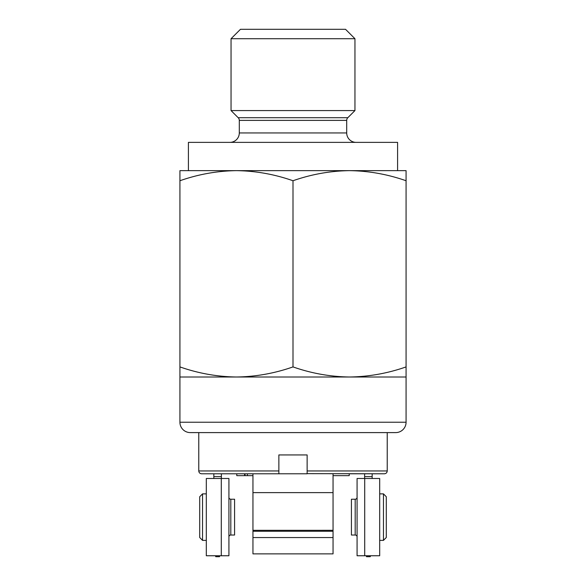 <?xml version="1.0" encoding="UTF-8"?>
<svg xmlns="http://www.w3.org/2000/svg" width="586" height="586" viewBox="0 0 586 586"><rect width="100%" height="100%" fill="white"/><g stroke="black" fill="none" stroke-linecap="round" stroke-linejoin="round"><path stroke-width="0.88" d="M388.174 432.6L395.711 432.6A10.365 10.365 0 0 0 406.076 422.235L406.076 366.909L406.076 377.003L179.924 377.003L179.924 422.235A10.365 10.365 0 0 0 190.289 432.6L197.826 432.6M406.076 170.643L406.076 180.744L406.076 170.643L349.534 170.643L397.594 170.643L397.594 142.376L188.406 142.376L188.406 170.643L236.466 170.643L179.924 170.643L179.924 180.744L179.924 170.643M356.134 142.376A9.42 9.42 0 0 1 346.707 132.949L239.293 132.949A9.42 9.42 0 0 1 229.866 142.376M346.707 132.949L346.707 120.379L239.293 120.379L239.293 132.949M346.707 120.379A3.772 3.772 0 0 1 347.813 117.713L354.955 110.571L231.045 110.571L238.187 117.713A3.772 3.772 0 0 1 239.293 120.379M231.045 38.72L240.465 29.3L345.535 29.3L354.955 38.72L231.045 38.72L231.045 110.571M354.955 38.72L354.955 110.571M395.711 432.6L190.289 432.6M179.924 377.003L179.924 366.909C198.383 373.377 217.23 376.739 236.466 377.003C255.738 376.732 274.585 373.37 293 366.909C311.459 373.377 330.306 376.739 349.534 377.003C368.814 376.732 387.661 373.37 406.076 366.909L406.076 180.744C387.617 174.276 368.77 170.907 349.534 170.643L236.466 170.643C217.186 170.914 198.339 174.284 179.924 180.744L179.924 366.909M349.534 170.643C330.262 170.914 311.415 174.284 293 180.744C274.541 174.276 255.694 170.907 236.466 170.643M293 180.744L293 366.909M307.137 470.954L307.137 454.934L278.863 454.934L278.863 473.781L307.137 473.781L307.137 470.954L387.229 470.954C387.075 472.653 386.137 473.598 384.401 473.781L307.137 473.642M245.036 475.664L247.387 475.664L244.604 475.664L244.604 473.781L244.604 475.664L236.788 475.664L236.788 473.781L236.788 475.664L245.036 475.664L245.036 473.781M247.387 475.664L252.954 475.664L247.387 475.664L247.387 473.781M349.212 475.664L349.212 473.781L349.212 475.664L333.046 475.664L349.212 475.664M278.863 473.781L201.599 473.781C199.863 473.598 198.925 472.653 198.771 470.954L278.863 470.954M349.256 473.781L364.617 473.781L364.617 476.608L372.154 476.608L372.154 473.781L384.401 473.781M252.954 537.552L333.046 537.552L333.046 553.873L252.954 553.873L252.954 473.781M333.046 537.552L333.046 530.315L252.954 530.323L333.046 530.315L333.046 473.781M333.046 492.621L252.954 492.621M213.355 473.781L211.964 473.781M234.576 473.781L215.868 473.781M370.132 473.781L351.424 473.781M370.425 555.755L370.271 556.7L366.499 556.7L366.345 555.755M372.154 478.491L372.154 476.608M364.617 478.491L364.617 476.608M213.846 473.781L213.846 478.491M221.383 473.781L221.383 478.491M219.655 555.755L219.501 556.7L215.729 556.7L215.575 555.755M230.811 499.221L230.811 535.025L234.576 535.025L234.576 499.221L230.811 499.221A1.883 1.883 0 0 1 228.921 497.338M230.811 535.025A1.883 1.883 0 0 0 228.921 536.915M221.288 478.491L206.309 478.491L206.309 555.755L228.921 555.755L228.921 478.491L221.288 478.491L221.288 555.755M355.189 535.025L355.189 499.221L351.424 499.221L351.424 535.025L355.189 535.025A1.883 1.883 0 0 1 357.079 536.915M355.189 499.221A1.883 1.883 0 0 0 357.079 497.338M379.691 555.755L379.691 478.491L357.079 478.491L357.079 555.755L379.691 555.755M202.544 517.123L202.544 540.38L199.716 537.509L199.716 496.738L202.544 493.873L202.544 517.123M206.309 540.38L202.544 540.38L199.716 537.509M199.716 496.738L202.544 493.873L206.309 493.873M383.456 517.123L383.456 493.873L386.284 496.738L386.284 537.509L383.456 540.38L383.456 517.123M379.691 493.873L383.456 493.873L386.284 496.738M386.284 537.509L383.456 540.38L379.691 540.38M406.076 422.235L179.924 422.235M347.813 117.713L238.187 117.713M333.046 531.26L252.954 531.26M221.383 476.608L213.846 476.608M364.712 555.755L364.712 478.491M387.229 432.6L387.229 470.954M198.771 432.6L198.771 470.954"/></g></svg>
